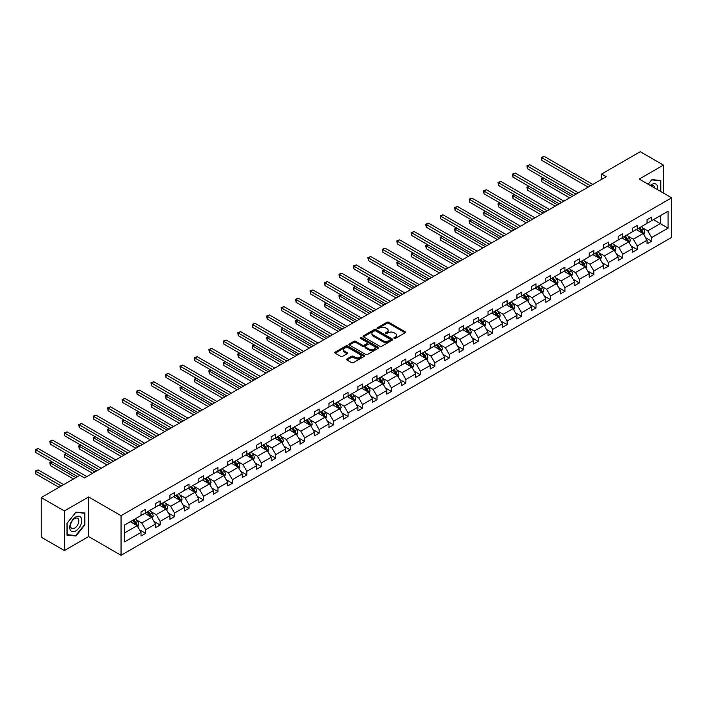 <?xml version="1.0" encoding="UTF-8"?>
<svg xmlns="http://www.w3.org/2000/svg" width="707" height="707" viewBox="0 0 707 707"><rect width="100%" height="100%" fill="white"/><g stroke="black" fill="none" stroke-linecap="round" stroke-linejoin="round"><path stroke-width="1.06" d="M394.153 338.361A0.901 0.521 0 0 0 395.425 338.361L405.093 332.776A1.29 0.742 0 0 0 405.465 332.255A1.29 0.742 0 0 0 405.093 331.724L388.717 322.277A1.29 0.742 0 0 0 386.897 322.277L377.229 327.854A0.901 0.521 0 0 0 378.501 328.587L379.756 327.871A4.118 2.377 0 0 1 385.58 327.871L386.941 328.658A4.118 2.377 0 0 1 388.152 330.337A4.118 2.377 0 0 1 386.941 332.016L385.695 332.741A0.901 0.521 0 0 0 386.968 333.474L388.214 332.75A4.118 2.377 0 0 1 394.038 332.75L395.399 333.545A4.118 2.377 0 0 1 396.609 335.224A4.118 2.377 0 0 1 395.399 336.903L394.153 337.628A0.901 0.521 0 0 0 394.153 338.361L394.153 337.628M346.96 358.935A1.29 0.742 0 0 0 346.58 359.456A1.29 0.742 0 0 0 346.96 359.987L351.556 362.638A1.29 0.742 0 0 0 353.376 362.638L364.105 356.443A1.29 0.742 0 0 0 364.485 355.913A1.29 0.742 0 0 0 364.105 355.391L347.738 345.935A1.29 0.742 0 0 0 345.917 345.935L335.18 352.13A1.29 0.742 0 0 0 334.8 352.66A1.29 0.742 0 0 0 335.18 353.182L340.73 356.39A1.29 0.742 0 0 0 342.55 356.39L347.146 353.739A1.29 0.742 0 0 0 347.517 353.208A1.29 0.742 0 0 0 347.146 352.687L344.389 351.096A3.438 1.988 0 0 1 343.381 349.691A3.438 1.988 0 0 1 345.511 347.853A3.438 1.988 0 0 1 349.258 348.286L360.04 354.507A3.438 1.988 0 0 1 361.047 355.913A3.438 1.988 0 0 1 358.917 357.751A3.438 1.988 0 0 1 355.17 357.318L353.376 356.284A1.29 0.742 0 0 0 351.556 356.284L346.96 358.935L346.96 359.987L351.556 357.353L351.556 356.284M88.614 496.968L64.381 510.958L41.209 497.578L41.209 537.179L64.381 550.55L88.614 536.56L121.047 555.287L121.047 515.695L88.614 496.968L88.614 536.56M663.449 193.073L663.449 165.085L639.216 179.083L671.65 197.81L121.047 515.695M663.449 165.085L640.277 151.713L601.586 174.046L601.586 179.401M41.209 497.578L79.9 475.245L84.531 477.914L606.217 176.723L601.586 174.046M379.845 346.306A1.29 0.742 0 0 0 381.665 346.306L392.403 340.102A1.29 0.742 0 0 0 392.774 339.581A1.29 0.742 0 0 0 392.403 339.06L376.027 329.603A1.29 0.742 0 0 0 374.206 329.603L363.469 335.798A1.29 0.742 0 0 0 363.098 336.32A1.29 0.742 0 0 0 363.469 336.85L379.845 346.306M360.694 338.556A0.901 0.521 0 0 1 361.604 338.68L378.236 348.286L367.516 354.472A1.29 0.742 0 0 1 365.705 354.472L349.329 345.016L353.924 342.382L353.924 341.313L349.329 343.964A1.29 0.742 0 0 0 348.949 344.495A1.29 0.742 0 0 0 349.329 345.016L349.329 343.964M353.924 342.382A1.29 0.742 0 0 1 355.736 342.382L355.736 341.313A1.29 0.742 0 0 0 353.924 341.313M355.736 341.313L362.382 345.149A1.29 0.742 0 0 0 364.202 345.149L367.251 343.39A1.29 0.742 0 0 0 367.622 342.86A1.29 0.742 0 0 0 367.251 342.338L360.331 338.344A0.901 0.521 0 0 1 361.604 337.61L378.254 347.225A1.29 0.742 0 0 1 378.634 347.747A1.29 0.742 0 0 1 378.254 348.277L378.254 347.225M64.381 510.958L64.381 550.55M124.618 524.974L141.02 515.509L141.02 511.921L145.66 509.243L145.66 512.831L155.478 507.158L155.478 503.578L160.109 500.901L160.109 504.48L169.936 498.815L169.936 495.227L174.567 492.549L174.567 496.137L184.394 490.464L184.394 486.876L189.025 484.207L189.025 487.786L198.853 482.121L198.853 478.533L203.483 475.855L203.483 479.443L213.311 473.77L213.311 470.182L217.942 467.513L217.942 471.092L227.769 465.427L227.769 461.839L232.4 459.161L232.4 462.749L242.227 457.076L242.227 453.487L246.858 450.819L246.858 454.398L256.685 448.733L256.685 445.145L261.316 442.467L261.316 446.055L271.143 440.381L271.143 436.793L275.774 434.125L275.774 437.704L285.601 432.039L285.601 428.451L290.232 425.773L290.232 429.361L300.06 423.687L300.06 420.099L304.69 417.43L304.69 421.01L314.518 415.345L314.518 411.757L319.149 409.079L319.149 412.667L328.976 406.993L328.976 403.405L333.607 400.736L333.607 404.316L343.434 398.651L343.434 395.063L348.065 392.385L348.065 395.973L357.892 390.299L357.892 386.711L362.523 384.042L362.523 387.622L372.35 381.957L372.35 378.369L376.981 375.691L376.981 379.279L386.8 373.605L386.8 370.017L391.439 367.348L391.439 370.928L401.258 365.254L401.258 361.675L405.898 358.997L405.898 362.585L415.716 356.911L415.716 353.323L420.356 350.654L420.356 354.234L430.174 348.56L430.174 344.981L434.814 342.303L434.814 345.891L444.632 340.217L444.632 336.629L449.272 333.96L449.272 337.539L459.09 331.866L459.09 328.287L463.73 325.609L463.73 329.197L473.549 323.523L473.549 319.935L478.188 317.266L478.188 320.845L488.007 315.172L488.007 311.593L492.646 308.915L492.646 312.503L502.465 306.829L502.465 303.241L507.096 300.572L507.096 304.151L516.923 298.478L516.923 294.899L521.554 292.221L521.554 295.809L531.381 290.135L531.381 286.547L536.012 283.869L536.012 287.457L545.839 281.784L545.839 278.204L550.47 275.527L550.47 279.115L560.298 273.441L560.298 269.853L564.928 267.175L564.928 270.763L574.756 265.09L574.756 261.51L579.387 258.833L579.387 262.421L589.214 256.747L589.214 253.159L593.845 250.481L593.845 254.069L603.672 248.396L603.672 244.816L608.303 242.139L608.303 245.727L618.13 240.053L618.13 236.465L622.761 233.787L622.761 237.375L632.588 231.702L632.588 228.122L637.219 225.445L637.219 229.033L647.046 223.359L647.046 219.771L651.677 217.093L651.677 220.681L668.08 211.207L668.08 228.122L651.677 237.587L651.677 241.175L647.046 243.853L647.046 240.265L637.219 245.939L637.219 249.518L632.588 252.196L632.588 248.617L622.761 254.281L622.761 257.869L618.13 260.547L618.13 256.959L608.303 262.633L608.303 266.221L603.672 268.89L603.672 265.311L593.845 270.975L593.845 274.563L589.214 277.241L589.214 273.653L579.387 279.327L579.387 282.915L574.756 285.584L574.756 282.005L564.928 287.669L564.928 291.257L560.298 293.935L560.298 290.347L550.47 296.021L550.47 299.609L545.839 302.278L545.839 298.699L536.012 304.363L536.012 307.952L531.381 310.629L531.381 307.041L521.554 312.715L521.554 316.303L516.923 318.972L516.923 315.393L507.096 321.058L507.096 324.646L502.465 327.323L502.465 323.735L492.646 329.409L492.646 332.997L488.007 335.666L488.007 332.087L478.188 337.752L478.188 341.34L473.549 344.017L473.549 340.429L463.73 346.103L463.73 349.691L459.09 352.36L459.09 348.781L449.272 354.446L449.272 358.034L444.632 360.711L444.632 357.123L434.814 362.797L434.814 366.385L430.174 369.054L430.174 365.475L420.356 371.148L420.356 374.728L415.716 377.405L415.716 373.817L405.898 379.491L405.898 383.079L401.258 385.748L401.258 382.169L391.439 387.843L391.439 391.422L386.8 394.099L386.8 390.511L376.981 396.185L376.981 399.773L372.35 402.442L372.35 398.863L362.523 404.537L362.523 408.116L357.892 410.794L357.892 407.205L348.065 412.879L348.065 416.467L343.434 419.136L343.434 415.557L333.607 421.231L333.607 424.81L328.976 427.488L328.976 423.9L319.149 429.573L319.149 433.161L314.518 435.83L314.518 432.251L304.69 437.925L304.69 441.504L300.06 444.182L300.06 440.594L290.232 446.267L290.232 449.855L285.601 452.533L285.601 448.945L275.774 454.619L275.774 458.198L271.143 460.876L271.143 457.288L261.316 462.961L261.316 466.549L256.685 469.227L256.685 465.639L246.858 471.313L246.858 474.892L242.227 477.57L242.227 473.982L232.4 479.655L232.4 483.243L227.769 485.921L227.769 482.333L217.942 488.007L217.942 491.586L213.311 494.264L213.311 490.676L203.483 496.349L203.483 499.937L198.853 502.615L198.853 499.027L189.025 504.701L189.025 508.28L184.394 510.958L184.394 507.37L174.567 513.043L174.567 516.631L169.936 519.309L169.936 515.721L160.109 521.395L160.109 524.974L155.478 527.652L155.478 524.064L145.66 529.737L145.66 533.325L141.02 536.003L141.02 532.415L124.618 541.889L124.618 524.974M121.047 555.287L671.65 237.402L671.65 197.81M144.732 513.37L151.59 517.33L141.762 522.994L136.398 519.901M141.762 522.994L145.66 529.737M151.59 517.33L155.478 524.064M141.02 514.652L141.762 515.076L145.66 512.831M159.19 505.019L166.048 508.978L156.22 514.652L150.856 511.55M156.22 514.652L160.109 521.395M166.048 508.978L169.936 515.721M155.478 506.3L156.22 506.733L160.109 504.48M173.648 496.668L180.506 500.636L170.679 506.3L165.314 503.207M170.679 506.3L174.567 513.043M180.506 500.636L184.394 507.37M169.936 497.958L170.679 498.382L174.567 496.137M188.106 488.325L194.964 492.284L185.137 497.958L179.772 494.856M185.137 497.958L189.025 504.701M194.964 492.284L198.853 499.027M184.394 489.606L185.137 490.039L189.025 487.786M202.555 479.973L209.422 483.942L199.595 489.606L194.231 486.513M199.595 489.606L203.483 496.349M209.422 483.942L213.311 490.676M198.853 481.264L199.595 481.688L203.483 479.443M217.014 471.631L223.872 475.59L214.053 481.264L208.689 478.162M214.053 481.264L217.942 488.007M223.872 475.59L227.769 482.333M213.311 472.912L214.053 473.345L217.942 471.092M231.472 463.279L238.33 467.239L228.511 472.912L223.147 469.819M228.511 472.912L232.4 479.655M238.33 467.239L242.227 473.982M227.769 464.57L228.511 464.994L232.4 462.749M245.93 454.937L252.788 458.896L242.969 464.57L237.605 461.468M242.969 464.57L246.858 471.313M252.788 458.896L256.685 465.639M242.227 456.218L242.969 456.651L246.858 454.398M260.388 446.585L267.246 450.545L257.428 456.218L252.063 453.125M257.428 456.218L261.316 462.961M267.246 450.545L271.143 457.288M256.685 447.876L257.428 448.3L261.316 446.055M274.846 438.243L281.704 442.202L271.886 447.876L266.521 444.774M271.886 447.876L275.774 454.619M281.704 442.202L285.601 448.945M271.143 439.524L271.886 439.957L275.774 437.704M289.304 429.891L296.162 433.851L286.344 439.524L280.979 436.431M286.344 439.524L290.232 446.267M296.162 433.851L300.06 440.594M285.601 431.182L286.344 431.606L290.232 429.361M303.763 421.549L310.62 425.508L300.802 431.182L295.438 428.08M300.802 431.182L304.69 437.925M310.62 425.508L314.518 432.251M300.06 422.83L300.802 423.263L304.69 421.01M318.221 413.197L325.079 417.157L315.26 422.83L309.896 419.737M315.26 422.83L319.149 429.573M325.079 417.157L328.976 423.9M314.518 414.488L315.26 414.912L319.149 412.667M332.679 404.855L339.537 408.814L329.718 414.488L324.354 411.386M329.718 414.488L333.607 421.231M339.537 408.814L343.434 415.557M328.976 406.136L329.718 406.569L333.607 404.316M347.137 396.503L353.995 400.462L344.168 406.136L338.812 403.043M344.168 406.136L348.065 412.879M353.995 400.462L357.892 407.205M343.434 397.794L344.168 398.218L348.065 395.973M361.595 388.161L368.453 392.12L358.626 397.794L353.261 394.692M358.626 397.794L362.523 404.537M368.453 392.12L372.35 398.863M357.892 389.442L358.626 389.875L362.523 387.622M376.053 379.809L382.911 383.768L373.084 389.442L367.72 386.349M373.084 389.442L376.981 396.185M382.911 383.768L386.8 390.511M372.35 381.1L373.084 381.524L376.981 379.279M390.511 371.467L397.369 375.426L387.542 381.1L382.178 377.998M387.542 381.1L391.439 387.843M397.369 375.426L401.258 382.169M386.8 372.748L387.542 373.181L391.439 370.928M404.97 363.115L411.828 367.074L402 372.748L396.636 369.655M402 372.748L405.898 379.491M411.828 367.074L415.716 373.817M401.258 364.405L402 364.83L405.898 362.585M419.428 354.773L426.286 358.732L416.458 364.405L411.094 361.304M416.458 364.405L420.356 371.148M426.286 358.732L430.174 365.475M415.716 356.054L416.458 356.487L420.356 354.234M433.886 346.421L440.744 350.38L430.917 356.054L425.552 352.961M430.917 356.054L434.814 362.797M440.744 350.38L444.632 357.123M430.174 347.711L430.917 348.136L434.814 345.891M448.344 338.079L455.202 342.038L445.375 347.711L440.01 344.609M445.375 347.711L449.272 354.446M455.202 342.038L459.09 348.781M444.632 339.36L445.375 339.793L449.272 337.539M462.802 329.727L469.66 333.686L459.833 339.36L454.468 336.267M459.833 339.36L463.73 346.103M469.66 333.686L473.549 340.429M459.09 331.017L459.833 331.442L463.73 329.197M477.26 321.385L484.118 325.344L474.291 331.017L468.927 327.915M474.291 331.017L478.188 337.752M484.118 325.344L488.007 332.087M473.549 322.666L474.291 323.09L478.188 320.845M491.719 313.033L498.576 316.992L488.749 322.666L483.385 319.573M488.749 322.666L492.646 329.409M498.576 316.992L502.465 323.735M488.007 314.323L488.749 314.748L492.646 312.503M506.177 304.69L513.035 308.65L503.207 314.323L497.843 311.221M503.207 314.323L507.096 321.058M513.035 308.65L516.923 315.393M502.465 305.972L503.207 306.396L507.096 304.151M520.635 296.339L527.493 300.298L517.665 305.972L512.301 302.879M517.665 305.972L521.554 312.715M527.493 300.298L531.381 307.041M516.923 297.629L517.665 298.054L521.554 295.809M535.093 287.996L541.951 291.956L532.124 297.629L526.759 294.527M532.124 297.629L536.012 304.363M541.951 291.956L545.839 298.699M531.381 289.278L532.124 289.702L536.012 287.457M549.542 279.645L556.409 283.604L546.582 289.278L541.217 286.185M546.582 289.278L550.47 296.021M556.409 283.604L560.298 290.347M545.839 280.926L546.582 281.359L550.47 279.115M564 271.302L570.858 275.262L561.04 280.935L555.675 277.833M561.04 280.935L564.928 287.669M570.858 275.262L574.756 282.005M560.298 272.584L561.04 273.008L564.928 270.763M578.459 262.951L585.316 266.91L575.498 272.584L570.134 269.491M575.498 272.584L579.387 279.327M585.316 266.91L589.214 273.653M574.756 264.232L575.498 264.665L579.387 262.421M592.917 254.608L599.775 258.568L589.956 264.232L584.592 261.139M589.956 264.232L593.845 270.975M599.775 258.568L603.672 265.311M589.214 255.89L589.956 256.314L593.845 254.069M607.375 246.257L614.233 250.216L604.414 255.89L599.05 252.797M604.414 255.89L608.303 262.633M614.233 250.216L618.13 256.959M603.672 247.538L604.414 247.971L608.303 245.727M621.833 237.914L628.691 241.874L618.872 247.538L613.508 244.445M618.872 247.538L622.761 254.281M628.691 241.874L632.588 248.617M618.13 239.196L618.872 239.62L622.761 237.375M636.291 229.563L643.149 233.522L633.331 239.196L627.966 236.103M633.331 239.196L637.219 245.939M643.149 233.522L647.046 240.265M632.588 230.844L633.331 231.277L637.219 229.033M653.436 219.665L660.294 223.624L647.789 230.844L642.424 227.751M647.789 230.844L651.677 237.587M668.08 228.122L660.294 223.624L660.294 215.706L668.08 211.207M647.046 222.502L647.789 222.926L651.677 220.681M124.618 532.892L137.131 525.672L130.274 521.713M137.131 525.672L141.02 532.415M645.518 237.614L651.677 241.175M631.059 245.965L637.219 249.518M616.601 254.308L622.761 257.869M602.143 262.659L608.303 266.221M587.685 271.002L593.845 274.563M573.227 279.353L579.387 282.915M558.769 287.696L564.928 291.257M544.31 296.047L550.47 299.609M529.852 304.39L536.012 307.952M515.394 312.741L521.554 316.303M500.936 321.084L507.096 324.646M486.478 329.435L492.646 332.997M472.02 337.778L478.188 341.34M457.562 346.13L463.73 349.691M443.103 354.481L449.272 358.034M428.645 362.824L434.814 366.385M414.187 371.175L420.356 374.728M399.729 379.518L405.898 383.079M385.271 387.869L391.439 391.422M370.813 396.212L376.981 399.773M356.363 404.563L362.523 408.116M341.905 412.906L348.065 416.467M327.447 421.257L333.607 424.81M312.989 429.6L319.149 433.161M298.531 437.951L304.69 441.504M284.073 446.294L290.232 449.855M269.614 454.645L275.774 458.198M255.156 462.988L261.316 466.549M240.698 471.339L246.858 474.892M226.24 479.682L232.4 483.243M211.782 488.033L217.942 491.586M197.324 496.376L203.483 499.937M182.866 504.727L189.025 508.28M168.407 513.07L174.567 516.631M153.949 521.421L160.109 524.974M139.491 529.764L145.66 533.325M660.806 191.544L660.806 180.444L651.863 179.649L648.169 184.253L651.677 179.914L660.347 180.683L660.347 191.279M84.902 524.868L84.902 512.946L75.958 512.142L67.015 523.268L67.015 535.19L75.958 535.994L84.902 524.868L84.442 524.603M394.515 338.485L395.399 337.973A4.118 2.377 0 0 0 396.609 336.293L396.609 335.224M388.152 330.337L388.152 331.406A4.118 2.377 0 0 1 386.941 333.085L386.049 333.598M405.076 332.785L388.717 323.346A1.29 0.742 0 0 0 386.897 323.346L377.591 328.72M392.403 339.06L392.403 340.102L376.027 330.673A1.29 0.742 0 0 0 374.206 330.673L363.486 336.859L363.469 335.798M390.123 339.952A0.901 0.521 0 0 0 390.123 339.21L375.753 330.911A0.901 0.521 0 0 0 374.48 330.911L373.163 331.68A4.118 2.377 0 0 0 371.953 333.359A4.118 2.377 0 0 0 373.163 335.038L382.982 340.712A4.118 2.377 0 0 0 388.806 340.712L390.123 339.952L390.123 341.021A0.901 0.521 0 0 0 390.388 340.65L390.388 339.581M371.953 333.359L371.953 334.429A4.118 2.377 0 0 0 373.163 336.108L373.163 335.038M390.123 341.021L388.806 341.781A4.118 2.377 0 0 1 382.982 341.781L373.163 336.108M355.736 342.382L362.382 346.218A1.29 0.742 0 0 0 364.202 346.218L367.251 344.459A1.29 0.742 0 0 0 367.622 343.929L367.622 342.86M369.275 349.125A3.438 1.988 0 0 0 373.022 349.558A3.438 1.988 0 0 0 375.143 347.72A3.438 1.988 0 0 0 374.136 346.315L370.344 344.123A1.29 0.742 0 0 0 368.524 344.123L365.475 345.882A1.29 0.742 0 0 0 365.095 346.412A1.29 0.742 0 0 0 365.475 346.934L369.275 349.125L369.275 350.195A3.438 1.988 0 0 0 373.022 350.628A3.438 1.988 0 0 0 375.143 348.79L375.143 347.72M365.095 346.412L365.095 347.482A1.29 0.742 0 0 0 365.475 348.003L365.475 346.934M369.275 350.195L365.475 348.003M361.047 355.913L361.047 356.982A3.438 1.988 0 0 1 358.917 358.82A3.438 1.988 0 0 1 355.17 358.387L353.376 357.353A1.29 0.742 0 0 0 351.556 357.353M343.381 349.691L343.381 350.76A3.438 1.988 0 0 0 344.389 352.166L344.389 351.096M347.128 353.747L344.389 352.166M364.105 355.391L364.105 356.443L347.738 347.004A1.29 0.742 0 0 0 345.917 347.004L335.198 353.191M75.013 535.446L75.958 535.994M643.856 234.742L644.704 232.285A3.473 2.006 -120 0 0 643.6 229.324L641.523 226.549M637.785 230.429L636.883 229.218M543.648 178.102L541.88 179.118L541.88 181.796L569.656 197.836M642.636 233.23L642.831 232.426A3.473 2.006 -120 0 0 641.841 230.341L639.755 227.566M638.889 228.069L641.178 231.118A1.768 1.025 60 0 1 641.496 231.657L642.831 232.426M638.642 228.202L640.728 230.986A3.473 2.006 60 0 1 641.594 232.621M541.88 181.796L541.376 178.827L571.972 196.493M541.376 178.827L543.436 177.987M590.513 185.791L541.88 157.723L544.196 156.38L592.828 184.456M588.197 187.134L541.88 160.392L541.88 157.723L541.376 157.422L544.196 156.38M541.88 160.392L541.376 157.422M629.398 243.093L630.246 240.627A3.473 2.006 -120 0 0 629.142 237.676L627.065 234.892M623.327 238.772L622.425 237.57M529.189 186.454L527.422 187.47L527.422 190.148L555.198 206.179M628.178 241.573L628.373 240.778A3.473 2.006 -120 0 0 627.383 238.692L625.297 235.908M624.431 236.412L626.72 239.47A1.768 1.025 60 0 1 627.038 240.009L628.373 240.778M624.184 236.553L626.269 239.328A3.473 2.006 60 0 1 627.136 240.972M527.422 190.148L526.918 187.178L557.514 204.844M526.918 187.178L528.977 186.339M614.94 251.436L615.788 248.979A3.473 2.006 -120 0 0 614.683 246.018L612.607 243.243M608.868 247.123L607.967 245.912M514.731 194.796L512.964 195.821L512.964 198.49L540.74 214.53M613.72 249.925L613.915 249.12A3.473 2.006 -120 0 0 612.925 247.035L610.839 244.26M609.973 244.763L612.262 247.821A1.768 1.025 60 0 1 612.58 248.351L613.915 249.12M609.734 244.896L611.811 247.68A3.473 2.006 60 0 1 612.677 249.315M512.964 198.49L512.46 195.521L543.056 213.187M512.46 195.521L514.528 194.681M576.055 194.142L527.422 166.065L529.737 164.731L578.37 192.808M573.739 195.477L527.422 168.743L527.422 166.065L526.918 165.774L529.737 164.731M527.422 168.743L526.918 165.774M561.597 202.485L512.964 174.417L515.279 173.074L563.912 201.15M559.281 203.828L512.964 177.086L512.964 174.417L512.46 174.116L515.279 173.074M512.964 177.086L512.46 174.116M657.545 189.662A8.519 4.922 120 0 0 650.307 185.481M654.691 188.018A5.833 3.367 120 0 0 653.498 185.782A5.833 3.367 120 0 0 650.97 185.87M659.772 180.356L660.347 180.683M80.996 524.426A8.519 4.922 120 0 0 78.786 516.198A8.519 4.922 120 0 0 70.559 523.498A8.519 4.922 120 0 0 72.768 531.726A8.519 4.922 120 0 0 80.996 524.426M78.247 523.648A5.833 3.367 120 0 0 77.593 518.275A5.833 3.367 120 0 0 71.107 523.012A5.833 3.367 120 0 0 71.761 528.376A5.833 3.367 120 0 0 78.247 523.648M67.112 534.739L67.112 523.189L75.773 512.407L84.442 513.185L84.442 524.735L75.773 535.517L67.015 534.686M83.868 512.849L84.442 513.185M600.482 259.787L601.339 257.321A3.473 2.006 -120 0 0 600.225 254.37L598.149 251.586M594.41 255.466L593.509 254.264M500.273 203.148L498.506 204.164L498.506 206.842L526.282 222.873M599.262 258.267L599.456 257.472A3.473 2.006 -120 0 0 598.467 255.386L596.381 252.602M595.515 253.106L597.804 256.164A1.768 1.025 60 0 1 598.122 256.703L599.456 257.472M595.276 253.247L597.353 256.022A3.473 2.006 60 0 1 598.219 257.666M498.506 206.842L498.002 203.872L528.597 221.538M498.002 203.872L500.07 203.033M547.138 210.836L498.506 182.76L500.83 181.425L549.454 209.502M544.823 212.171L498.506 185.437L498.506 182.76L498.002 182.468L500.83 181.425M498.506 185.437L498.002 182.468M586.023 268.13L586.881 265.673A3.473 2.006 -120 0 0 585.767 262.712L583.69 259.937M579.952 263.817L579.051 262.606M485.815 211.49L484.048 212.515L484.048 215.184L511.824 231.224M584.804 266.619L584.998 265.814A3.473 2.006 -120 0 0 584.009 263.729L581.923 260.954M581.057 261.457L583.346 264.515A1.768 1.025 60 0 1 583.673 265.045L584.998 265.814M580.818 261.59L582.895 264.374A3.473 2.006 60 0 1 583.761 266.009M484.048 215.184L483.544 212.215L514.139 229.881M483.544 212.215L485.612 211.375M532.68 219.188L484.048 191.111L486.372 189.768L534.996 217.844M530.365 220.522L484.048 193.78L484.048 191.111L483.544 190.81L486.372 189.768M484.048 193.78L483.544 190.81M571.565 276.481L572.423 274.016A3.473 2.006 -120 0 0 571.309 271.064L569.232 268.28M565.494 272.16L564.593 270.958M471.357 219.842L469.589 220.858L469.589 223.536L497.366 239.567M570.346 274.961L570.54 274.166A3.473 2.006 -120 0 0 569.55 272.08L567.474 269.296M566.599 269.8L568.888 272.858A1.768 1.025 60 0 1 569.215 273.397L570.54 274.166M566.36 269.941L568.437 272.716A3.473 2.006 60 0 1 569.303 274.36M469.589 223.536L469.086 220.566L499.681 238.232M469.086 220.566L471.154 219.727M518.222 227.53L469.589 199.454L471.914 198.119L520.538 226.196M515.907 228.865L469.589 202.131L469.589 199.454L469.086 199.162L471.914 198.119M469.589 202.131L469.086 199.162M557.107 284.824L557.964 282.367A3.473 2.006 -120 0 0 556.851 279.406L554.774 276.631M551.045 280.511L550.134 279.309M456.899 228.193L455.131 229.209L455.131 231.878L482.908 247.918M555.888 283.313L556.082 282.517A3.473 2.006 -120 0 0 555.092 280.423L553.015 277.648M552.14 278.151L554.429 281.209A1.768 1.025 60 0 1 554.756 281.74L556.082 282.517M551.902 278.284L553.979 281.068A3.473 2.006 60 0 1 554.845 282.703M455.131 231.878L454.628 228.909L485.232 246.575M454.628 228.909L456.695 228.069M503.764 235.882L455.131 207.805L457.456 206.462L506.079 234.538M501.449 237.216L455.131 210.474L455.131 207.805L454.628 207.505L457.456 206.462M455.131 210.474L454.628 207.505M542.649 293.175L543.506 290.71A3.473 2.006 -120 0 0 542.393 287.758L540.316 284.974M536.586 288.854L535.676 287.652M442.441 236.536L440.682 237.552L440.682 240.23L468.449 256.261M541.438 291.655L541.633 290.86A3.473 2.006 -120 0 0 540.634 288.774L538.557 285.99M537.682 286.494L539.971 289.552A1.768 1.025 60 0 1 540.298 290.091L541.633 290.86M537.444 286.635L539.521 289.41A3.473 2.006 60 0 1 540.387 291.054M440.682 240.23L440.169 237.26L470.774 254.927M440.169 237.26L442.237 236.421M489.306 244.224L440.682 216.148L442.997 214.813L491.621 242.89M486.99 245.559L440.682 218.825L440.682 216.148L440.169 215.856L442.997 214.813M440.682 218.825L440.169 215.856M528.191 301.518L529.048 299.061A3.473 2.006 -120 0 0 527.935 296.1L525.858 293.325M522.128 297.205L521.227 296.003M427.982 244.887L426.224 245.903L426.224 248.572L453.991 264.612M526.98 300.007L527.175 299.211A3.473 2.006 -120 0 0 526.176 297.117L524.099 294.342M523.224 294.846L525.513 297.903A1.768 1.025 60 0 1 525.84 298.434L527.175 299.211M522.986 294.987L525.062 297.762A3.473 2.006 60 0 1 525.928 299.397M426.224 248.572L425.711 245.603L456.315 263.269M425.711 245.603L427.779 244.763M474.848 252.576L426.224 224.499L428.539 223.156L477.163 251.232M472.532 253.91L426.224 227.168L426.224 224.499L425.711 224.199L428.539 223.156M426.224 227.168L425.711 224.199M513.733 309.869L514.59 307.404A3.473 2.006 -120 0 0 513.476 304.452L511.4 301.668M507.67 305.548L506.769 304.346M413.524 253.23L411.766 254.246L411.766 256.924L439.533 272.955M512.522 308.349L512.716 307.554A3.473 2.006 -120 0 0 511.718 305.468L509.641 302.684M508.766 303.188L511.055 306.246A1.768 1.025 60 0 1 511.382 306.785L512.716 307.554M508.527 303.33L510.604 306.104A3.473 2.006 60 0 1 511.47 307.748M411.766 256.924L411.253 253.954L441.857 271.621M411.253 253.954L413.321 253.115M499.275 318.212L500.132 315.755A3.473 2.006 -120 0 0 499.018 312.794L496.941 310.02M493.212 313.899L492.311 312.697M399.066 261.581L397.307 262.597L397.307 265.266L425.084 281.306M498.064 316.701L498.258 315.905A3.473 2.006 -120 0 0 497.26 313.811L495.183 311.036M494.308 311.54L496.597 314.597A1.768 1.025 60 0 1 496.924 315.128L498.258 315.905M494.069 311.681L496.146 314.456A3.473 2.006 60 0 1 497.012 316.091M397.307 265.266L396.795 262.297L427.399 279.972M396.795 262.297L398.863 261.457M484.816 326.563L485.674 324.098A3.473 2.006 -120 0 0 484.56 321.146L482.483 318.362M478.754 322.242L477.852 321.04M384.608 269.924L382.849 270.94L382.849 273.618L410.626 289.649M483.606 325.043L483.8 324.248A3.473 2.006 -120 0 0 482.801 322.162L480.725 319.378M479.85 319.882L482.139 322.94A1.768 1.025 60 0 1 482.466 323.479L483.8 324.248M479.611 320.024L481.688 322.799A3.473 2.006 60 0 1 482.554 324.442M382.849 273.618L382.337 270.648L412.941 288.315M382.337 270.648L384.405 269.809M470.358 334.906L471.216 332.449A3.473 2.006 -120 0 0 470.102 329.489L468.025 326.714M464.296 330.593L463.394 329.391M370.15 278.275L368.391 279.292L368.391 281.96L396.167 298M469.148 333.395L469.342 332.599A3.473 2.006 -120 0 0 468.343 330.505L466.267 327.73M465.392 328.234L467.681 331.291A1.768 1.025 60 0 1 468.007 331.822L469.342 332.599M465.153 328.375L467.23 331.15A3.473 2.006 60 0 1 468.096 332.785M368.391 281.96L367.879 278.991L398.483 296.666M367.879 278.991L369.947 278.151M455.909 343.257L456.757 340.792A3.473 2.006 -120 0 0 455.653 337.84L453.567 335.056M449.838 338.936L448.936 337.734M355.692 286.618L353.933 287.634L353.933 290.312L381.709 306.343M454.689 341.737L454.884 340.942A3.473 2.006 -120 0 0 453.885 338.856L451.808 336.072M450.933 336.576L453.222 339.634A1.768 1.025 60 0 1 453.549 340.173L454.884 340.942M450.695 336.718L452.772 339.493A3.473 2.006 60 0 1 453.638 341.136M353.933 290.312L353.42 287.342L384.025 305.009M353.42 287.342L355.488 286.503M441.451 351.6L442.299 349.143A3.473 2.006 -120 0 0 441.195 346.183L439.109 343.408M435.379 347.287L434.478 346.085M341.234 294.969L339.475 295.986L339.475 298.654L367.251 314.695M440.231 350.089L440.426 349.293A3.473 2.006 -120 0 0 439.427 347.199L437.35 344.424M436.475 344.928L438.773 347.985A1.768 1.025 60 0 1 439.091 348.516L440.426 349.293M436.237 345.069L438.313 347.844A3.473 2.006 60 0 1 439.18 349.479M339.475 298.654L338.962 295.685L369.567 313.36M338.962 295.685L341.03 294.846M426.993 359.951L427.841 357.486A3.473 2.006 -120 0 0 426.736 354.534L424.651 351.75M420.921 355.63L420.02 354.428M326.775 303.312L325.017 304.328L325.017 307.006L352.793 323.037M425.773 358.431L425.968 357.636A3.473 2.006 -120 0 0 424.969 355.55L422.892 352.766M422.017 353.27L424.315 356.328A1.768 1.025 60 0 1 424.633 356.867L425.968 357.636M421.779 353.412L423.864 356.187A3.473 2.006 60 0 1 424.721 357.83M325.017 307.006L324.504 304.037L355.108 321.703M324.504 304.037L326.572 303.197M412.535 368.294L413.383 365.837A3.473 2.006 -120 0 0 412.278 362.877L410.193 360.102M406.463 363.981L405.562 362.779M312.317 311.663L310.559 312.68L310.559 315.349L338.335 331.389M411.315 366.783L411.509 365.987A3.473 2.006 -120 0 0 410.511 363.893L408.434 361.118M407.568 361.622L409.857 364.679A1.768 1.025 60 0 1 410.175 365.219L411.509 365.987M407.32 361.763L409.406 364.538A3.473 2.006 60 0 1 410.263 366.173M310.559 315.349L310.046 312.379L340.65 330.054M310.046 312.379L312.114 311.54M398.076 376.645L398.925 374.18A3.473 2.006 -120 0 0 397.82 371.228L395.734 368.444M392.005 372.324L391.104 371.122M297.859 320.006L296.1 321.022L296.1 323.7L323.877 339.731M396.857 375.125L397.051 374.33A3.473 2.006 -120 0 0 396.053 372.244L393.976 369.461M393.11 369.964L395.399 373.022A1.768 1.025 60 0 1 395.717 373.561L397.051 374.33M392.862 370.106L394.948 372.881A3.473 2.006 60 0 1 395.814 374.524M296.1 323.7L295.588 320.731L326.192 338.397M295.588 320.731L297.656 319.891M383.618 384.988L384.467 382.531A3.473 2.006 -120 0 0 383.362 379.571L381.276 376.796M377.547 380.675L376.645 379.473M283.401 328.357L281.642 329.374L281.642 332.043L309.419 348.083M382.399 383.477L382.593 382.681A3.473 2.006 -120 0 0 381.594 380.587L379.518 377.812M378.652 378.316L380.94 381.373A1.768 1.025 60 0 1 381.259 381.913L382.593 382.681M378.404 378.457L380.49 381.232A3.473 2.006 60 0 1 381.356 382.876M281.642 332.043L281.13 329.073L311.734 346.748M281.13 329.073L283.198 328.234M460.39 260.918L411.766 232.842L414.081 231.507L462.705 259.584M458.074 262.253L411.766 235.519L411.766 232.842L411.253 232.55L414.081 231.507M411.766 235.519L411.253 232.55M445.931 269.27L397.307 241.193L399.623 239.85L448.247 267.926M443.616 270.604L397.307 243.862L397.307 241.193L396.795 240.893L399.623 239.85M397.307 243.862L396.795 240.893M431.473 277.612L382.849 249.536L385.165 248.201L433.789 276.278M429.158 278.947L382.849 252.213L382.849 249.536L382.337 249.244L385.165 248.201M382.849 252.213L382.337 249.244M417.015 285.964L368.391 257.887L370.707 256.544L419.331 284.621M414.7 287.298L368.391 260.565L368.391 257.887L367.879 257.587L370.707 256.544M368.391 260.565L367.879 257.587M402.557 294.306L353.933 266.23L356.248 264.895L404.872 292.972M400.242 295.641L353.933 268.907L353.933 266.23L353.42 265.938L356.248 264.895M353.933 268.907L353.42 265.938M388.099 302.658L339.475 274.581L341.79 273.238L390.414 301.315M385.783 303.992L339.475 277.259L339.475 274.581L338.962 274.289L341.79 273.238M339.475 277.259L338.962 274.289M373.641 311L325.017 282.924L327.332 281.589L375.956 309.666M371.325 312.344L325.017 285.601L325.017 282.924L324.504 282.632L327.332 281.589M325.017 285.601L324.504 282.632M359.183 319.352L310.559 291.275L312.874 289.932L361.507 318.009M356.867 320.686L310.559 293.953L310.559 291.275L310.046 290.984L312.874 289.932M310.559 293.953L310.046 290.984M344.724 327.695L296.1 299.618L298.416 298.283L347.049 326.36M342.409 329.038L296.1 302.296L296.1 299.618L295.588 299.326L298.416 298.283M296.1 302.296L295.588 299.326M330.266 336.046L281.642 307.969L283.958 306.626L332.59 334.703M327.951 337.38L281.642 310.647L281.642 307.969L281.13 307.678L283.958 306.626M281.642 310.647L281.13 307.678M369.16 393.339L370.008 390.874A3.473 2.006 -120 0 0 368.904 387.922L366.818 385.138M363.089 389.018L362.187 387.816M268.943 336.7L267.184 337.716L267.184 340.394L294.96 356.425M367.94 391.819L368.135 391.024A3.473 2.006 -120 0 0 367.145 388.938L365.059 386.155M364.193 386.658L366.482 389.716A1.768 1.025 60 0 1 366.8 390.255L368.135 391.024M363.946 386.8L366.032 389.575A3.473 2.006 60 0 1 366.898 391.218M267.184 340.394L266.672 337.425L297.276 355.091M266.672 337.425L268.74 336.585M315.808 344.389L267.184 316.312L269.5 314.977L318.132 343.054M313.493 345.732L267.184 318.99L267.184 316.312L266.672 316.02L269.5 314.977M267.184 318.99L266.672 316.02M354.702 401.682L355.55 399.225A3.473 2.006 -120 0 0 354.446 396.265L352.36 393.49M348.631 397.369L347.729 396.167M254.485 345.051L252.726 346.068L252.726 348.737L280.502 364.777M353.482 400.171L353.677 399.375A3.473 2.006 -120 0 0 352.687 397.281L350.601 394.506M349.735 395.01L352.024 398.068A1.768 1.025 60 0 1 352.342 398.607L353.677 399.375M349.488 395.151L351.573 397.926A3.473 2.006 60 0 1 352.44 399.57M252.726 348.737L252.213 345.767L282.818 363.442M252.213 345.767L254.281 344.928M301.359 352.74L252.726 324.663L255.041 323.329L303.674 351.397M299.034 354.074L252.726 327.341L252.726 324.663L252.213 324.372L255.041 323.329M252.726 327.341L252.213 324.372M340.244 410.033L341.092 407.568A3.473 2.006 -120 0 0 339.987 404.616L337.902 401.832M334.172 405.712L333.271 404.51M240.027 353.394L238.268 354.41L238.268 357.088L266.044 373.128M339.024 408.513L339.219 407.718A3.473 2.006 -120 0 0 338.229 405.632L336.143 402.857M335.277 403.352L337.566 406.41A1.768 1.025 60 0 1 337.884 406.949L339.219 407.718M335.03 403.494L337.115 406.269A3.473 2.006 60 0 1 337.981 407.912M238.268 357.088L237.755 354.119L268.36 371.785M237.755 354.119L239.823 353.279M286.901 361.083L238.268 333.006L240.583 331.671L289.216 359.748M284.576 362.426L238.268 335.684L238.268 333.006L237.755 332.714L240.583 331.671M238.268 335.684L237.755 332.714M325.786 418.376L326.634 415.919A3.473 2.006 -120 0 0 325.529 412.959L323.444 410.184M319.714 414.063L318.813 412.861M225.568 361.745L223.81 362.762L223.81 365.431L251.586 381.471M324.566 416.865L324.76 416.07A3.473 2.006 -120 0 0 323.771 413.975L321.685 411.2M320.819 411.704L323.108 414.762A1.768 1.025 60 0 1 323.426 415.301L324.76 416.07M320.571 411.845L322.657 414.62A3.473 2.006 60 0 1 323.523 416.264M223.81 365.431L223.297 362.461L253.901 380.136M223.297 362.461L225.365 361.622M272.442 369.434L223.81 341.357L226.125 340.023L274.758 368.091M270.118 370.768L223.81 344.035L223.81 341.357L223.297 341.066L226.125 340.023M223.81 344.035L223.297 341.066M311.327 426.728L312.176 424.262A3.473 2.006 -120 0 0 311.071 421.31L308.994 418.526M305.256 422.406L304.355 421.204M211.11 370.088L209.352 371.104L209.352 373.782L237.128 389.822M310.108 425.207L310.302 424.412A3.473 2.006 -120 0 0 309.312 422.326L307.227 419.551M306.361 420.046L308.65 423.104A1.768 1.025 60 0 1 308.968 423.643L310.302 424.412M306.113 420.188L308.199 422.963A3.473 2.006 60 0 1 309.065 424.607M209.352 373.782L208.848 370.813L239.443 388.479M208.848 370.813L210.907 369.973M257.984 377.777L209.352 349.7L211.667 348.365L260.3 376.442M255.66 379.12L209.352 352.378L209.352 349.7L208.848 349.408L211.667 348.365M209.352 352.378L208.848 349.408M296.869 435.07L297.718 432.613A3.473 2.006 -120 0 0 296.613 429.653L294.536 426.878M290.798 430.757L289.897 429.556M196.652 378.439L194.893 379.456L194.893 382.133L222.67 398.165M295.65 433.559L295.844 432.764A3.473 2.006 -120 0 0 294.854 430.669L292.769 427.894M291.903 428.398L294.192 431.456A1.768 1.025 60 0 1 294.51 431.995L295.844 432.764M291.655 428.539L293.741 431.314A3.473 2.006 60 0 1 294.607 432.958M194.893 382.133L194.39 379.155L224.985 396.83M194.39 379.155L196.449 378.316M243.526 386.128L194.893 358.051L197.209 356.717L245.842 384.785M241.211 387.463L194.893 360.729L194.893 358.051L194.39 357.76L197.209 356.717M194.893 360.729L194.39 357.76M282.411 443.422L283.26 440.956A3.473 2.006 -120 0 0 282.155 438.004L280.078 435.229M276.34 439.109L275.438 437.898M182.203 386.782L180.435 387.798L180.435 390.476L208.212 406.516M281.192 441.902L281.386 441.106A3.473 2.006 -120 0 0 280.396 439.02L278.311 436.246M277.444 436.74L279.733 439.798A1.768 1.025 60 0 1 280.052 440.337L281.386 441.106M277.197 436.882L279.283 439.666A3.473 2.006 60 0 1 280.149 441.301M180.435 390.476L179.931 387.507L210.527 405.173M179.931 387.507L181.991 386.667M229.068 394.471L180.435 366.394L182.751 365.059L231.383 393.136M226.753 395.814L180.435 369.072L180.435 366.394L179.931 366.102L182.751 365.059M180.435 369.072L179.931 366.102M267.953 451.773L268.801 449.307A3.473 2.006 -120 0 0 267.697 446.347L265.62 443.572M261.882 447.451L260.98 446.25M167.745 395.133L165.977 396.15L165.977 398.828L193.753 414.859M266.733 450.253L266.928 449.458A3.473 2.006 -120 0 0 265.938 447.363L263.852 444.588M262.986 445.092L265.275 448.15A1.768 1.025 60 0 1 265.593 448.689L266.928 449.458M262.748 445.233L264.825 448.008A3.473 2.006 60 0 1 265.691 449.652M165.977 398.828L165.473 395.858L196.069 413.524M165.473 395.858L167.541 395.01M253.495 460.116L254.352 457.65A3.473 2.006 -120 0 0 253.239 454.698L251.162 451.923M247.423 455.803L246.522 454.592M153.286 403.476L151.519 404.492L151.519 407.17L179.295 423.21M252.275 458.596L252.47 457.8A3.473 2.006 -120 0 0 251.48 455.715L249.394 452.94M248.528 453.434L250.817 456.492A1.768 1.025 60 0 1 251.135 457.031L252.47 457.8M248.29 453.576L250.366 456.36A3.473 2.006 60 0 1 251.232 457.995M151.519 407.17L151.015 404.201L181.611 421.867M151.015 404.201L153.083 403.361M239.037 468.467L239.894 466.001A3.473 2.006 -120 0 0 238.78 463.041L236.704 460.266M232.965 464.146L232.064 462.944M138.828 411.828L137.061 412.844L137.061 415.522L164.837 431.553M237.817 466.947L238.012 466.152A3.473 2.006 -120 0 0 237.022 464.057L234.936 461.282M234.07 461.786L236.359 464.844A1.768 1.025 60 0 1 236.686 465.383L238.012 466.152M233.831 461.927L235.908 464.702A3.473 2.006 60 0 1 236.774 466.346M137.061 415.522L136.557 412.552L167.152 430.218M136.557 412.552L138.625 411.704M224.579 476.81L225.436 474.353A3.473 2.006 -120 0 0 224.322 471.392L222.245 468.617M218.507 472.497L217.606 471.286M124.37 420.17L122.603 421.186L122.603 423.864L150.379 439.904M223.359 475.298L223.553 474.494A3.473 2.006 -120 0 0 222.564 472.409L220.487 469.634M219.612 470.128L221.901 473.186A1.768 1.025 60 0 1 222.228 473.725L223.553 474.494M219.373 470.27L221.45 473.054A3.473 2.006 60 0 1 222.316 474.689M122.603 423.864L122.099 420.895L152.694 438.561M122.099 420.895L124.167 420.055M210.12 485.161L210.978 482.695A3.473 2.006 -120 0 0 209.864 479.735L207.787 476.96M204.058 480.84L203.148 479.638M109.912 428.522L108.144 429.538L108.144 432.216L135.921 448.247M208.901 483.641L209.095 482.846A3.473 2.006 -120 0 0 208.105 480.751L206.029 477.976M205.154 478.48L207.443 481.538A1.768 1.025 60 0 1 207.77 482.077L209.095 482.846M204.915 478.621L206.992 481.396A3.473 2.006 60 0 1 207.858 483.04M108.144 432.216L107.641 429.246L138.245 446.912M107.641 429.246L109.709 428.398M195.662 493.504L196.519 491.047A3.473 2.006 -120 0 0 195.406 488.086L193.329 485.311M189.6 489.191L188.689 487.98M95.454 436.864L93.695 437.88L93.695 440.558L121.463 456.598M194.452 491.992L194.646 491.188A3.473 2.006 -120 0 0 193.647 489.103L191.57 486.328M190.696 486.823L192.984 489.88A1.768 1.025 60 0 1 193.311 490.419L194.646 491.188M190.457 486.964L192.534 489.748A3.473 2.006 60 0 1 193.4 491.383M93.695 440.558L93.183 437.589L123.787 455.255M93.183 437.589L95.251 436.749M181.204 501.855L182.061 499.389A3.473 2.006 -120 0 0 180.948 496.429L178.871 493.654M175.142 497.534L174.24 496.332M80.996 445.216L79.237 446.232L79.237 448.91L107.004 464.941M179.993 500.335L180.188 499.54A3.473 2.006 -120 0 0 179.189 497.445L177.112 494.67M176.237 495.174L178.526 498.232A1.768 1.025 60 0 1 178.853 498.771L180.188 499.54M175.999 495.315L178.076 498.09A3.473 2.006 60 0 1 178.942 499.734M79.237 448.91L78.724 445.94L109.329 463.606M78.724 445.94L80.792 445.101M166.746 510.198L167.603 507.741A3.473 2.006 -120 0 0 166.49 504.78L164.413 502.005M160.683 505.885L159.782 504.674M66.538 453.558L64.779 454.574L64.779 457.252L92.546 473.292M165.535 508.687L165.73 507.882A3.473 2.006 -120 0 0 164.731 505.797L162.654 503.022M161.779 503.517L164.068 506.574A1.768 1.025 60 0 1 164.395 507.113L165.73 507.882M161.541 503.658L163.617 506.442A3.473 2.006 60 0 1 164.484 508.077M64.779 457.252L64.266 454.283L94.871 471.949M64.266 454.283L66.334 453.443M152.288 518.549L153.145 516.083A3.473 2.006 -120 0 0 152.032 513.123L149.955 510.348M146.225 514.228L145.324 513.026M52.079 461.91L50.321 462.926L50.321 465.604L73.457 478.957M151.077 517.029L151.271 516.234A3.473 2.006 -120 0 0 150.273 514.139L148.196 511.364M147.321 511.868L149.61 514.926A1.768 1.025 60 0 1 149.937 515.465L151.271 516.234M147.083 512.009L149.159 514.784A3.473 2.006 60 0 1 150.025 516.428M50.321 465.604L49.808 462.634L75.773 477.623M49.808 462.634L51.876 461.795M137.83 526.892L138.687 524.435A3.473 2.006 -120 0 0 137.573 521.474L135.497 518.699M131.767 522.579L130.866 521.368M63.639 484.631L38.178 469.934L35.863 471.269L35.863 473.946L58.999 487.309M136.619 525.381L136.813 524.576A3.473 2.006 -120 0 0 135.815 522.491L133.738 519.716M132.863 520.219L135.152 523.268A1.768 1.025 60 0 1 135.479 523.807L136.813 524.576M132.624 520.352L134.701 523.136A3.473 2.006 60 0 1 135.567 524.771M35.863 473.946L35.35 470.977L61.315 485.974M35.35 470.977L38.178 469.934M214.61 402.822L165.977 374.745L168.293 373.411L216.925 401.479M212.294 404.157L165.977 377.423L165.977 374.745L165.473 374.454L168.293 373.411M165.977 377.423L165.473 374.454M200.152 411.165L151.519 383.088L153.843 381.753L202.467 409.83M197.836 412.508L151.519 385.766L151.519 383.088L151.015 382.796L153.843 381.753M151.519 385.766L151.015 382.796M185.694 419.516L137.061 391.439L139.385 390.105L188.009 418.173M183.378 420.851L137.061 394.117L137.061 391.439L136.557 391.148L139.385 390.105M137.061 394.117L136.557 391.148M171.235 427.859L122.603 399.782L124.927 398.448L173.551 426.524M168.92 429.202L122.603 402.46L122.603 399.782L122.099 399.49L124.927 398.448M122.603 402.46L122.099 399.49M156.777 436.21L108.144 408.133L110.469 406.799L159.093 434.867M154.462 437.545L108.144 410.811L108.144 408.133L107.641 407.842L110.469 406.799M108.144 410.811L107.641 407.842M142.319 444.553L93.695 416.485L96.011 415.142L144.635 443.218M140.004 445.896L93.695 419.154L93.695 416.485L93.183 416.184L96.011 415.142M93.695 419.154L93.183 416.184M127.861 452.904L79.237 424.827L81.552 423.493L130.176 451.561M125.546 454.239L79.237 427.505L79.237 424.827L78.724 424.536L81.552 423.493M79.237 427.505L78.724 424.536M113.403 461.247L64.779 433.179L67.094 431.836L115.718 459.912M111.087 462.59L64.779 435.848L64.779 433.179L64.266 432.878L67.094 431.836M64.779 435.848L64.266 432.878M98.945 469.598L50.321 441.522L52.636 440.187L101.26 468.255M96.629 470.933L50.321 444.199L50.321 441.522L49.808 441.23L52.636 440.187M50.321 444.199L49.808 441.23M79.856 475.272L35.863 449.873L38.178 448.53L86.802 476.606M77.54 476.606L35.863 452.542L35.863 449.873L35.35 449.572L38.178 448.53M35.863 452.542L35.35 449.572M395.399 337.973L395.399 336.903M385.695 333.474L385.695 332.741M386.941 333.085L386.941 332.016M377.229 328.587L377.229 327.854M386.897 323.346L386.897 322.277M388.717 323.346L388.717 322.277M405.093 332.776L405.093 331.724M374.206 330.673L374.206 329.603M376.027 330.673L376.027 329.603M382.982 341.781L382.982 340.712M388.806 341.781L388.806 340.712M362.382 346.218L362.382 345.149M364.202 346.218L364.202 345.149M367.251 344.459L367.251 343.39M361.604 338.68L361.604 337.61M353.376 357.353L353.376 356.284M355.17 358.387L355.17 357.318M347.146 353.739L347.146 352.687M335.18 353.182L335.18 352.13M345.917 347.004L345.917 345.935M347.738 347.004L347.738 345.935M642.902 233.381L644.687 232.347M641.841 230.341L643.6 229.324M639.738 231.551L640.728 230.986M628.443 241.723L630.229 240.698M627.383 238.692L629.142 237.676M625.28 239.903L626.269 239.328M613.985 250.075L615.77 249.041M612.925 247.035L614.683 246.018M610.821 248.245L611.811 247.68M599.527 258.417L601.312 257.392M598.467 255.386L600.225 254.37M596.363 256.597L597.353 256.022M585.069 266.769L586.854 265.735M584.009 263.729L585.767 262.712M581.905 264.939L582.895 264.374M570.611 275.111L572.396 274.086M569.55 272.08L571.309 271.064M567.447 273.291L568.437 272.716M556.153 283.463L557.938 282.429M555.092 280.423L556.851 279.406M552.989 281.633L553.979 281.068M541.695 291.805L543.48 290.78M540.634 288.774L542.393 287.758M538.531 289.985L539.521 289.41M527.236 300.157L529.022 299.123M526.176 297.117L527.935 296.1M524.073 298.327L525.062 297.762M512.778 308.499L514.563 307.474M511.718 305.468L513.476 304.452M509.623 306.679L510.604 306.104M498.32 316.851L500.105 315.817M497.26 313.811L499.018 312.794M495.165 315.022L496.146 314.456M483.862 325.193L485.647 324.168M482.801 322.162L484.56 321.146M480.707 323.373L481.688 322.799M469.404 333.545L471.189 332.511M468.343 330.505L470.102 329.489M466.249 331.716L467.23 331.15M454.954 341.888L456.731 340.862M453.885 338.856L455.653 337.84M451.791 340.067L452.772 339.493M440.496 350.239L442.273 349.205M439.427 347.199L441.195 346.183M437.333 348.41L438.313 347.844M426.038 358.582L427.815 357.556M424.969 355.55L426.736 354.534M422.874 356.761L423.864 356.187M411.58 366.933L413.356 365.899M410.511 363.893L412.278 362.877M408.416 365.104L409.406 364.538M397.122 375.284L398.907 374.25M396.053 372.244L397.82 371.228M393.958 373.455L394.948 372.881M382.664 383.627L384.449 382.593M381.594 380.587L383.362 379.571M379.5 381.798L380.49 381.232M368.206 391.978L369.991 390.944M367.145 388.938L368.904 387.922M365.042 390.149L366.032 389.575M353.747 400.321L355.533 399.296M352.687 397.281L354.446 396.265M350.584 398.492L351.573 397.926M339.289 408.673L341.074 407.639M338.229 405.632L339.987 404.616M336.125 406.843L337.115 406.269M324.831 417.015L326.616 415.99M323.771 413.975L325.529 412.959M321.667 415.186L322.657 414.62M310.373 425.367L312.158 424.333M309.312 422.326L311.071 421.31M307.209 423.537L308.199 422.963M295.915 433.709L297.7 432.684M294.854 430.669L296.613 429.653M292.751 431.889L293.741 431.314M281.457 442.061L283.242 441.027M280.396 439.02L282.155 438.004M278.293 440.231L279.283 439.666M266.999 450.403L268.784 449.378M265.938 447.363L267.697 446.347M263.835 448.583L264.825 448.008M252.54 458.755L254.326 457.721M251.48 455.715L253.239 454.698M249.377 456.925L250.366 456.36M238.082 467.097L239.867 466.072M237.022 464.057L238.78 463.041M234.918 465.277L235.908 464.702M223.624 475.449L225.409 474.415M222.564 472.409L224.322 471.392M220.46 473.619L221.45 473.054M209.166 483.791L210.951 482.766M208.105 480.751L209.864 479.735M206.002 481.971L206.992 481.396M194.708 492.143L196.493 491.109M193.647 489.103L195.406 488.086M191.544 490.313L192.534 489.748M180.25 500.485L182.035 499.46M179.189 497.445L180.948 496.429M177.086 498.665L178.076 498.09M165.792 508.837L167.577 507.803M164.731 505.797L166.49 504.78M162.637 507.007L163.617 506.442M151.333 517.179L153.119 516.154M150.273 514.139L152.032 513.123M148.178 515.359L149.159 514.784M136.875 525.531L138.66 524.497M135.815 522.491L137.573 521.474M133.72 523.701L134.701 523.136"/></g></svg>
